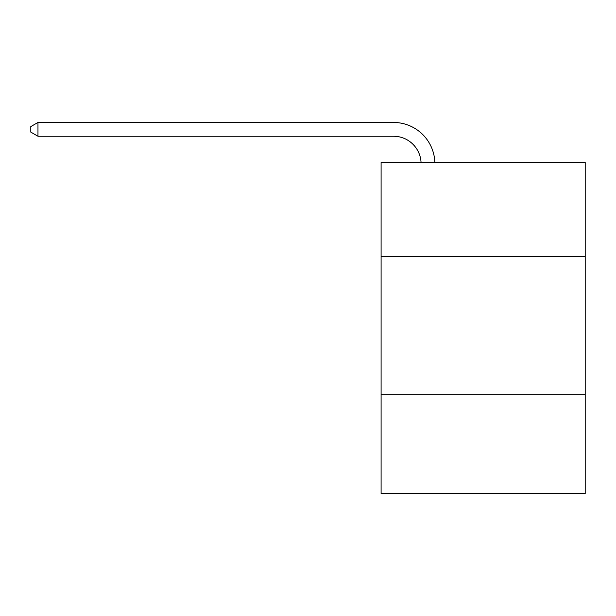 <?xml version="1.0" encoding="UTF-8"?>
<svg xmlns="http://www.w3.org/2000/svg" width="616" height="616" viewBox="0 0 616 616"><rect width="100%" height="100%" fill="white"/><g stroke="black" fill="none" stroke-linecap="round" stroke-linejoin="round"><path stroke-width="0.92" d="M585.2 256.341L585.2 162.562L381.096 162.562L381.096 256.341L585.2 256.341L585.2 493.547L381.096 493.547L381.096 256.341M585.2 394.248L381.096 394.248M393.501 136.244A27.581 27.581 0 0 1 421.059 162.562A27.581 27.581 0 0 0 393.501 136.244A27.581 27.581 0 0 1 421.059 162.562A27.581 27.581 0 0 0 393.501 136.244A27.581 27.581 0 0 1 421.059 162.562A27.581 27.581 0 0 0 393.501 136.244A27.581 27.581 0 0 1 421.059 162.562A27.581 27.581 0 0 0 393.501 136.244L37.969 136.244L30.8 132.109L30.8 126.596L37.969 122.453L393.501 122.453A41.372 41.372 0 0 1 434.858 162.562M37.969 136.244L37.969 122.453L393.501 122.453"/></g></svg>
